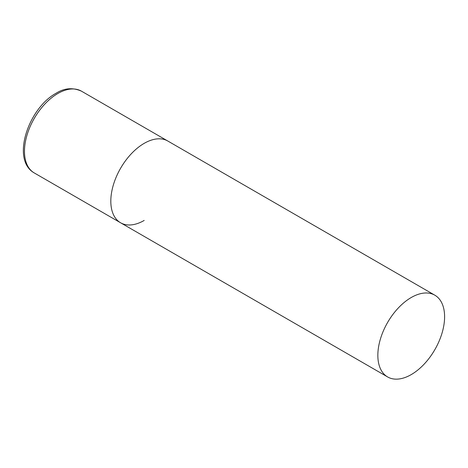 <?xml version="1.0" encoding="UTF-8"?>
<svg xmlns="http://www.w3.org/2000/svg" width="468" height="468" viewBox="0 0 468 468"><rect width="100%" height="100%" fill="white"/><g stroke="black" fill="none" stroke-linecap="round" stroke-linejoin="round"><path stroke-width="0.7" d="M144.191 220.44A47.204 27.255 -60 0 1 120.592 222.78A47.204 27.255 -60 0 1 113.355 184.954A47.204 27.255 -60 0 1 144.191 143.354A47.204 27.255 -60 0 1 167.796 141.014A47.204 27.255 120 0 0 131.42 153.662A47.204 27.255 120 0 0 110.817 201.17A47.204 27.255 120 0 0 120.592 222.78L34.252 172.932A47.204 27.255 -60 0 1 27.015 135.106A47.204 27.255 -60 0 1 57.856 93.506A47.204 27.255 -60 0 1 81.455 91.166C72.745 87.329 64.251 88.048 55.967 93.319C28.484 108.231 10.822 159.781 34.252 172.932M444.6 316.795A47.204 27.255 120 0 0 434.825 295.185A47.204 27.255 120 0 0 398.449 307.833A47.204 27.255 120 0 0 377.846 355.335A47.204 27.255 120 0 0 387.621 376.945A47.204 27.255 120 0 0 423.996 364.297A47.204 27.255 120 0 0 444.6 316.795M434.825 295.185L81.455 91.166M120.592 222.78L387.621 376.945"/></g></svg>
